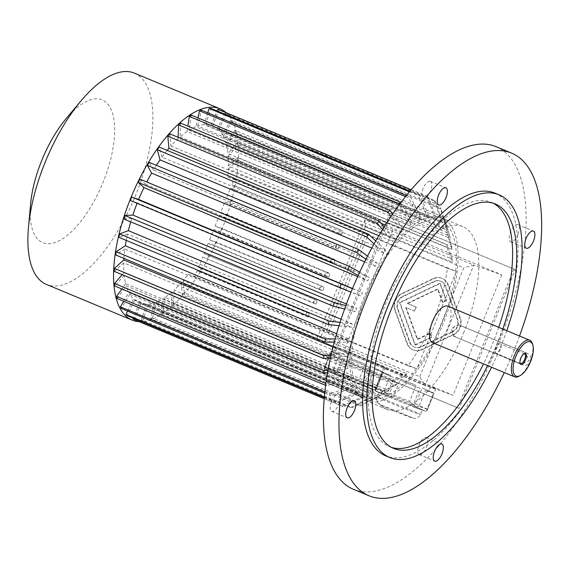 <?xml version="1.0" encoding="UTF-8"?>
<svg xmlns="http://www.w3.org/2000/svg" width="570" height="570" viewBox="0 0 570 570"><rect width="100%" height="100%" fill="white"/><g stroke="black" fill="none" stroke-linecap="round" stroke-linejoin="round"><path stroke-width="0.43" stroke-dasharray="2.85 2.14" d="M452.388 331.619L420.575 346.788A9.277 8.415 109.2 0 1 414.483 347.18A9.277 8.415 109.2 0 1 409.581 342.214L397.425 308.733A9.277 8.415 109.2 0 1 402.342 296.571L434.155 281.395A9.277 8.415 109.2 0 1 440.24 281.003A9.277 8.415 109.2 0 1 445.142 285.976L457.297 319.449A9.277 8.415 109.2 0 1 452.388 331.619L452.879 331.79L421.066 346.959A9.277 8.415 109.2 0 1 414.974 347.351A9.277 8.415 109.2 0 1 410.072 342.385L397.924 308.904A9.277 8.415 109.2 0 1 402.833 296.742L434.646 281.566A9.277 8.415 109.2 0 1 440.731 281.174A9.277 8.415 109.2 0 1 445.633 286.147L457.788 319.628A9.277 8.415 109.2 0 1 452.879 331.79M429.93 333.158L431.348 337.07L414.917 344.907L399.52 302.499L439.812 283.283L446.089 300.575L442.384 302.349L437.518 288.954L407.272 303.382L415.822 306.945L414.198 310.956L405.655 307.401L417.204 339.228L429.93 333.158L430.421 333.336L431.839 337.24L431.348 337.07M333.792 356.186L389.851 217.427L515.237 269.631L459.178 408.391L332.317 355.673L388.377 216.913L389.851 217.427M421.586 349.581A12.369 11.222 109.2 0 1 413.471 350.101A12.369 11.222 109.2 0 1 406.93 343.475L394.775 310.002A12.369 11.222 109.2 0 1 401.33 293.785L433.143 278.609A12.369 11.222 109.2 0 1 441.258 278.082A12.369 11.222 109.2 0 1 447.792 284.708L459.947 318.188A12.369 11.222 109.2 0 1 453.399 334.405L421.586 349.581L422.078 349.752A12.369 11.222 109.2 0 1 413.963 350.272A12.369 11.222 109.2 0 1 407.422 343.646L395.267 310.173A12.369 11.222 109.2 0 1 401.822 293.956L433.635 278.78A12.369 11.222 109.2 0 1 441.75 278.253A12.369 11.222 109.2 0 1 448.291 284.879L460.439 318.359A12.369 11.222 109.2 0 1 453.891 334.576L422.078 349.752M430.25 181.288A9.277 3.897 -67.4 0 1 430.343 181.324A9.277 3.897 -67.4 0 1 430.464 191.171A9.277 3.897 -67.4 0 1 423.211 198.453A9.277 3.897 -67.4 0 1 423.125 188.499A9.277 3.897 -67.4 0 1 430.25 181.288M331.555 401.508A9.277 3.897 -67.4 0 1 338.722 394.191A9.277 3.897 -67.4 0 1 338.815 394.226A9.277 3.897 -67.4 0 1 338.844 404.294A9.277 3.897 -67.4 0 1 331.683 411.362A9.277 3.897 -67.4 0 1 331.555 401.508M419.278 454.689A9.277 3.897 -67.4 0 1 419.185 454.653A9.277 3.897 -67.4 0 1 419.064 444.807A9.277 3.897 -67.4 0 1 426.317 437.525A9.277 3.897 -67.4 0 1 426.396 447.478A9.277 3.897 -67.4 0 1 419.278 454.689M374.882 390.072L369.481 388.199A23.505 0.534 22 0 0 371.59 388.804A23.505 0.534 22 0 0 367.736 386.916L374.882 390.072L376.129 389.645L383.275 372.21L374.668 369.21A28.144 0.641 22 0 0 383.275 372.21M360.589 383.753L367.736 386.916A23.505 0.534 22 0 0 359.143 383.254A23.505 0.534 22 0 0 348.042 378.715L360.589 383.753L361.309 383.09L364.85 382.826L371.334 366.774L382.734 371.811A28.144 0.641 22 0 0 371.334 366.774M335.502 373.678L348.042 378.715A23.505 0.534 22 0 0 330.101 371.797L335.502 373.678L335.295 372.637L338.787 372.267L345.27 356.214L365.277 364.251A28.144 0.641 22 0 0 345.27 356.214M324.708 369.923L330.101 371.797A23.505 0.534 22 0 0 327.999 371.191A23.505 0.534 22 0 0 331.854 373.079L324.708 369.923L324.109 368.747L331.142 351.091L339.748 354.084A28.144 0.641 22 0 0 331.142 351.091M339 376.243L331.854 373.079A23.505 0.534 22 0 0 351.54 381.28L339 376.243L338.929 375.302L336.592 372.58L343.076 356.528L331.683 351.483A28.144 0.641 22 0 0 343.076 356.528M336.592 372.58L325.192 367.543L331.683 351.483M325.192 367.543L324.109 368.747M324.658 367.144L333.258 370.144L339.748 354.084M333.258 370.144L335.295 372.637M374.668 369.21L368.177 385.27L364.935 385.748L362.655 383.14L342.656 375.103L349.139 359.05A28.144 0.641 22 0 0 369.139 367.087L349.139 359.05M362.655 383.14L369.139 367.087M342.656 375.103L338.929 375.302M364.088 386.318L351.54 381.28A23.505 0.534 22 0 0 369.481 388.199L364.088 386.318L364.935 385.748M368.177 385.27L376.784 388.263M364.85 382.826L376.25 387.871L382.734 371.811M376.25 387.871L376.129 389.645M338.787 372.267L358.786 380.304L365.277 364.251M358.786 380.304L361.309 383.09M389.773 397.383L382.627 394.226A23.505 0.534 22 0 0 402.32 402.42L389.773 397.383L389.702 396.442L387.365 393.72L393.856 377.668L382.456 372.63A28.144 0.641 22 0 0 393.856 377.668M414.86 407.457L402.32 402.42A23.505 0.534 22 0 0 420.261 409.338L414.86 407.457L415.715 406.887L413.435 404.28L419.919 388.227L399.912 380.19A28.144 0.641 22 0 0 419.919 388.227M425.655 411.212L420.261 409.338A23.505 0.534 22 0 0 422.363 409.944A23.505 0.534 22 0 0 418.508 408.056L425.655 411.212L426.909 410.785L434.048 393.35L425.441 390.357A28.144 0.641 22 0 0 434.048 393.35M411.362 404.892L418.508 408.056A23.505 0.534 22 0 0 409.916 404.394A23.505 0.534 22 0 0 398.822 399.855L411.362 404.892L412.089 404.23L415.63 403.973L422.114 387.914L433.506 392.958A28.144 0.641 22 0 0 422.114 387.914M386.275 394.818L398.822 399.855A23.505 0.534 22 0 0 380.881 392.944L386.275 394.818L386.075 393.784L389.559 393.414L396.05 377.354L416.05 385.391A28.144 0.641 22 0 0 396.05 377.354M413.435 404.28L393.428 396.243L399.912 380.19M393.428 396.243L389.702 396.442M427.564 409.403L418.957 406.41L425.441 390.357M418.957 406.41L415.715 406.887M387.365 393.72L375.972 388.683L382.456 372.63M375.972 388.683L374.882 389.887L375.231 388.719L381.914 372.231L390.521 375.231A28.144 0.641 22 0 0 381.914 372.231M375.48 391.063L380.881 392.944A23.505 0.534 22 0 0 378.772 392.331A23.505 0.534 22 0 0 382.627 394.226L375.48 391.063L374.882 389.887M375.43 388.284L384.038 391.284L390.521 375.231M384.038 391.284L386.075 393.784M389.559 393.414L409.566 401.444L416.05 385.391M409.566 401.444L412.089 404.23M415.63 403.973L427.023 409.011L433.506 392.958M427.023 409.011L426.909 410.785M501.764 274.84L453.114 395.252L344.309 349.944L392.958 229.539L501.764 274.84L473.727 265.086L425.078 385.491L453.114 395.252M419.755 376.742L463.766 267.8L365.32 226.817L321.309 335.759L419.755 376.742L425.078 385.491L316.272 340.19L364.921 219.778L392.958 229.539M365.32 226.817L364.921 219.778L473.727 265.086L463.766 267.8M321.309 335.759L316.272 340.19L344.309 349.944M382.634 366.88A28.144 0.641 22 0 0 385.156 367.607A28.144 0.641 22 0 0 370.251 360.96A28.144 0.641 22 0 0 332.966 346.517A28.144 0.641 22 0 0 353.208 355.374A28.144 0.641 22 0 0 382.634 366.88M386.261 368.391A28.144 0.641 22 0 0 383.738 367.664A28.144 0.641 22 0 0 409.595 378.801A28.144 0.641 22 0 0 435.929 388.747A28.144 0.641 22 0 0 421.03 382.099A28.144 0.641 22 0 0 386.261 368.391M213.736 229.511L324.615 275.68L326.004 272.239L330.187 273.693L327.465 272.389L326.076 275.83L220.376 231.826L213.736 229.511L209.568 239.835L324.138 287.28L321.416 285.983L320.027 289.425L214.327 245.413L208.178 243.276L204.01 253.593L317.283 300.597L314.562 299.293L313.172 302.734L202.621 257.034L198.453 267.358L309.325 313.521L307.935 316.963L305.442 315.737L306.831 312.296L309.325 313.521M307.935 316.963L197.056 270.793L194.74 276.528L326.346 331.327L365.726 233.85L234.128 179.058L231.805 184.787L234.498 185.727L233.109 189.169L230.415 188.228L226.247 198.552L231.107 200.241L229.717 203.682L224.858 201.994L220.69 212.311L226.839 214.455L225.449 217.89L219.3 215.752L215.125 226.076L326.004 272.239M219.3 215.752L330.18 261.915L331.569 258.481L335.253 259.763L332.538 258.459L331.142 261.901L225.449 217.89M220.69 212.311L331.569 258.481M224.858 201.994L335.737 248.157L337.127 244.715L339.528 245.549L336.806 244.252L335.416 247.686L229.717 203.682M226.247 198.552L337.127 244.715M230.415 188.228L341.295 234.398L342.912 231.035L340.19 229.731L338.801 233.173L233.109 189.169M231.805 184.787L342.684 230.957M202.621 257.034L313.5 303.197L314.889 299.763M208.178 243.276L319.058 289.439L320.447 285.998M219.186 109.782L212.703 125.842A95.874 40.306 -67.4 0 1 212.916 125.927A95.874 40.306 -67.4 0 1 217.434 128.685L441.258 221.88A95.874 40.306 -67.4 0 1 442.47 222.984L218.645 129.789A95.874 40.306 -67.4 0 1 222.378 134.648L446.21 227.843A95.874 40.306 -67.4 0 1 447.122 229.503L223.29 136.308A95.874 40.306 -67.4 0 1 225.919 143.041L449.751 236.229A95.874 40.306 -67.4 0 1 449.794 236.379A95.874 40.306 -67.4 0 1 450.336 238.395L226.504 145.2A95.874 40.306 -67.4 0 1 227.95 153.594L451.775 246.789A95.874 40.306 -67.4 0 1 452.017 249.396L228.185 156.201A95.874 40.306 -67.4 0 1 228.399 166.005L452.224 259.193A95.874 40.306 -67.4 0 1 452.11 262.164L228.278 168.969A95.874 40.306 -67.4 0 1 227.637 176.8L447.322 268.263A95.874 40.306 -67.4 0 1 407.935 365.741L188.25 274.27A95.874 40.306 -67.4 0 1 183.191 280.568L407.023 373.756A95.874 40.306 -67.4 0 1 405.014 376.065L181.182 282.87A95.874 40.306 -67.4 0 1 174.078 290.123L397.903 383.318A95.874 40.306 -67.4 0 1 395.879 385.135L172.054 291.947A95.874 40.306 -67.4 0 1 165.015 297.39L388.847 390.578A95.874 40.306 -67.4 0 1 386.873 391.854L163.041 298.666A95.874 40.306 -67.4 0 1 156.294 302.129L380.126 395.324A95.874 40.306 -67.4 0 1 378.266 396.015L154.434 302.82A95.874 40.306 -67.4 0 1 148.172 304.202L372.003 397.397A95.874 40.306 -67.4 0 1 370.308 397.49L146.476 304.294A95.874 40.306 -67.4 0 1 140.897 303.554L364.729 396.749A95.874 40.306 -67.4 0 1 363.254 396.236L139.422 303.041A95.874 40.306 -67.4 0 1 139.208 302.955A95.874 40.306 -67.4 0 1 134.691 300.198L358.523 393.386A95.874 40.306 -67.4 0 1 357.312 392.281L133.48 299.093A95.874 40.306 -67.4 0 1 129.746 294.234L353.578 387.422A95.874 40.306 -67.4 0 1 352.666 385.762L128.834 292.574A95.874 40.306 -67.4 0 1 126.205 285.841L350.037 379.036A95.874 40.306 -67.4 0 1 349.453 376.87L125.621 283.675A95.874 40.306 -67.4 0 1 124.175 275.281L348.006 368.476A95.874 40.306 -67.4 0 1 347.771 365.869L330.315 358.601M212.703 125.842L436.534 219.037A95.874 40.306 -67.4 0 0 435.053 218.524L427.037 196.422A113.195 47.588 -67.4 0 1 428.512 196.935L436.534 219.037M191.256 115.112L189.083 130.216A95.874 40.306 -67.4 0 1 195.831 126.754L419.663 219.949A95.874 40.306 -67.4 0 1 421.522 219.251L197.69 126.055A95.874 40.306 -67.4 0 1 203.953 124.673L427.778 217.868A95.874 40.306 -67.4 0 1 429.474 217.776L205.649 124.588A95.874 40.306 -67.4 0 1 211.228 125.329L435.053 218.524M189.083 130.216L412.908 223.412A95.874 40.306 -67.4 0 0 410.934 224.687L399.278 204.701M180.619 123.099L180.077 136.935A95.874 40.306 -67.4 0 1 187.11 131.492L410.934 224.687M180.077 136.935L403.902 230.13A95.874 40.306 -67.4 0 0 401.878 231.947L390.97 216.415M169.839 133.85L170.943 146.013A95.874 40.306 -67.4 0 1 178.047 138.752L381.145 223.312M385.313 225.05L401.878 231.947M170.943 146.013L394.775 239.201A95.874 40.306 -67.4 0 0 392.766 241.509L382.499 229.546M378.793 235.695L392.766 241.509M371.804 248.057L383.859 253.08A95.874 40.306 -67.4 0 1 385.805 250.358L161.973 157.163A95.874 40.306 -67.4 0 1 167.21 150.373M364.665 261.815L375.445 266.304A95.874 40.306 -67.4 0 1 377.255 263.247L153.43 170.06A95.874 40.306 -67.4 0 1 156.387 165.314M139.914 179.151L145.571 184.295A95.874 40.306 -67.4 0 1 146.746 181.994M145.571 184.295L369.403 277.49A95.874 40.306 -67.4 0 0 367.778 280.789L358.188 275.467M357.682 276.585L367.778 280.789M352.531 288.506L362.47 292.645A95.874 40.306 -67.4 0 0 361.081 296.087L351.042 292.132M366.617 294.377A95.874 40.306 -67.4 0 1 440.888 220.846A95.874 40.306 -67.4 0 1 442.163 322.627A95.874 40.306 -67.4 0 1 367.187 397.874A95.874 40.306 -67.4 0 1 366.617 294.377M137.092 203.298A95.874 40.306 -67.4 0 1 137.249 202.899L361.081 296.087M346.439 304.002L356.678 308.263A95.874 40.306 -67.4 0 0 355.566 311.74L344.622 308.997M130.737 221.851A95.874 40.306 -67.4 0 1 131.734 218.545L355.566 311.74M341.109 319.236L352.196 323.853A95.874 40.306 -67.4 0 0 351.391 327.266L339.015 325.769M126.255 240.383A95.874 40.306 -67.4 0 1 127.566 234.07L351.391 327.266M336.628 333.735L349.168 338.958A95.874 40.306 -67.4 0 0 348.697 342.192L334.291 342.135M123.932 258.395A95.874 40.306 -67.4 0 1 124.866 248.997L348.697 342.192M333.037 347.009L347.671 353.108A95.874 40.306 -67.4 0 0 347.558 356.072L330.486 357.81M122.208 274.662L123.939 272.681A95.874 40.306 -67.4 0 1 123.726 262.877L347.558 356.072M123.939 272.681L328.819 357.981M464.115 331.683A98.973 41.61 -67.4 0 1 386.724 409.353A98.973 41.61 -67.4 0 1 386.353 301.993A98.973 41.61 -67.4 0 1 462.804 226.618A98.973 41.61 -67.4 0 1 464.115 331.683M366.973 401.102A98.973 41.61 -67.4 0 1 365.997 400.724A98.973 41.61 -67.4 0 1 365.626 293.365A98.973 41.61 -67.4 0 1 442.078 217.989A98.973 41.61 -67.4 0 1 443.396 323.055A98.973 41.61 -67.4 0 1 366.973 401.102M227.637 176.8L234.128 179.058M447.322 268.263L456.271 271.377L416.891 368.854L326.346 331.327M328.805 332.182L368.192 234.705L456.271 271.377M368.192 234.705L365.726 233.85M407.935 365.741L416.891 368.854M188.25 274.27L194.74 276.528M228.278 168.969L237.726 160.484L447.051 247.637L452.11 262.164M237.726 160.484A113.195 47.588 112.6 0 0 237.847 157.52L447.165 244.672A113.195 47.588 -67.4 0 1 447.051 247.637M452.224 259.193L447.165 244.672M237.847 157.52L228.399 166.005M451.775 246.789L446.666 229.988A113.195 47.588 -67.4 0 1 446.901 232.596L452.017 249.396M228.185 156.201L237.583 145.443A113.195 47.588 112.6 0 0 237.341 142.835L446.666 229.988M237.341 142.835L227.95 153.594M237.583 145.443L446.901 232.596M226.504 145.2L235.567 132.496L444.892 219.649L450.336 238.395M235.567 132.496A113.195 47.588 112.6 0 0 234.983 130.331L444.308 217.484A113.195 47.588 -67.4 0 1 444.892 219.649M449.751 236.229L444.308 217.484M234.983 130.331L225.919 143.041M223.29 136.308L231.741 122.037L441.066 209.19L447.122 229.503M231.741 122.037A113.195 47.588 112.6 0 0 230.829 120.384L440.154 207.537A113.195 47.588 -67.4 0 1 441.066 209.19M446.21 227.843L440.154 207.537M230.829 120.384L222.378 134.648M218.645 129.789L226.226 114.392L435.551 201.545L442.47 222.984M226.226 114.392A113.195 47.588 112.6 0 0 225.015 113.288L434.34 200.441A113.195 47.588 -67.4 0 1 435.551 201.545M441.258 221.88L434.34 200.441M225.015 113.288L217.434 128.685M411.134 189.803L427.037 196.422M411.198 189.732L428.512 196.935M211.228 125.329L217.042 110.936M409.417 191.834L418.466 195.603A113.195 47.588 112.6 0 1 420.161 195.51L429.474 217.776M409.916 191.242L420.161 195.51M427.778 217.868L418.466 195.603M207.758 112.782L203.953 124.673M205.649 124.588L210.836 108.357M405.526 196.593L408.889 197.997A113.195 47.588 112.6 0 1 410.756 197.306L421.522 219.251M406.41 195.496L410.756 197.306M419.663 219.949L408.889 197.997M197.911 117.89L195.831 126.754M197.69 126.055L201.431 110.153M400.575 202.264L412.908 223.412M187.11 131.492L187.879 126.12M392.595 214.035L403.902 230.13M178.047 138.752L178.104 137.299M384.173 226.846L394.775 239.201M375.758 240.939L385.805 250.358M161.973 157.163L159.251 147.06M383.859 253.08L374.084 243.917M367.543 256.115L377.255 263.247M153.43 170.06L149.176 162.315M375.445 266.304L365.919 259.307M359.72 272.118L369.403 277.49M352.452 288.698L362.47 292.645M130.359 200.498L137.249 202.899M131.734 218.545L123.825 218.973M345.869 305.556L356.678 308.263M127.566 234.07L118.874 237.312M340.083 322.392L352.196 323.853M124.866 248.997L115.66 254.954M335.167 338.901L349.168 338.958M114.278 271.363L123.726 262.877M331.163 354.789L347.671 353.108M328.078 369.759L347.771 365.869M348.006 368.476L327.586 372.509M124.175 275.281L114.784 286.04M325.613 385.349L326.468 385.705A113.195 47.588 112.6 0 1 325.883 383.539L349.453 376.87M350.037 379.036L326.468 385.705M117.142 298.552L126.205 285.841M125.621 283.675L121.838 288.983M324.693 393.186L330.614 395.651A113.195 47.588 -67.4 0 1 329.702 393.991L352.666 385.762M324.822 391.961L329.702 393.991M123.683 301.274L128.834 292.574M353.578 387.422L330.614 395.651M129.746 294.234L121.296 308.498M358.523 393.386L336.435 402.748A113.195 47.588 -67.4 0 1 335.217 401.643L357.312 392.281M324.266 397.682L336.435 402.748M134.691 300.198L127.11 315.595M324.323 397.105L335.217 401.643M127.559 311.106L133.48 299.093M324.18 398.722L342.257 406.246L363.254 396.236M139.422 303.041L133.309 318.174M132.938 319.1A113.195 47.588 112.6 0 0 134.413 319.613L343.738 406.766A113.195 47.588 -67.4 0 1 342.257 406.246M364.729 396.749L343.738 406.766M134.413 319.613L140.897 303.554M372.003 397.397L352.303 407.586L142.984 320.433A113.195 47.588 -67.4 0 1 141.289 320.525L350.607 407.678A113.195 47.588 112.6 0 0 352.303 407.586M148.172 304.202L142.984 320.433M350.607 407.678L370.308 397.49M141.289 320.525L146.476 304.294M154.434 302.82L150.694 318.73L360.019 405.883L378.266 396.015M150.694 318.73A113.195 47.588 112.6 0 0 152.553 318.039L361.879 405.192A113.195 47.588 -67.4 0 1 360.019 405.883M380.126 395.324L361.879 405.192M152.553 318.039L156.294 302.129M388.847 390.578L372.167 399.641L162.842 312.488A113.195 47.588 -67.4 0 1 160.868 313.764L370.194 400.917A113.195 47.588 112.6 0 0 372.167 399.641M165.015 297.39L162.842 312.488M370.194 400.917L386.873 391.854M160.868 313.764L163.041 298.666M172.054 291.947L171.506 305.784L380.831 392.937L395.879 385.135M171.506 305.784A113.195 47.588 112.6 0 0 173.537 303.967L382.855 391.12A113.195 47.588 -67.4 0 1 380.831 392.937M397.903 383.318L382.855 391.12M173.537 303.967L174.078 290.123M181.182 282.87L182.286 295.025L391.611 382.178L405.014 376.065M182.286 295.025A113.195 47.588 112.6 0 0 184.302 292.724L393.621 379.876A113.195 47.588 -67.4 0 1 391.611 382.178M407.023 373.756L393.621 379.876M184.302 292.724L183.191 280.568M313.5 303.197L315.894 304.038L313.172 302.734M204.01 253.593L314.562 299.293M208.869 255.289L207.48 258.723M315.894 304.038L317.283 300.597M319.058 289.439L322.748 290.721L320.027 289.425M209.568 239.835L215.716 241.972L321.416 285.983M215.716 241.972L214.327 245.413M322.748 290.721L324.138 287.28M341.295 234.398L338.801 233.173M234.498 185.727L340.19 229.731M341.523 234.477L342.912 231.035M335.737 248.157L338.138 248.99L335.416 247.686M231.107 200.241L336.806 244.252M338.138 248.99L339.528 245.549M330.18 261.915L333.863 263.205L331.142 261.901M226.839 214.455L332.538 258.459M333.863 263.205L335.253 259.763M197.056 270.793L199.749 271.733L201.139 268.292L306.831 312.296M199.749 271.733L305.442 315.737M201.139 268.292L198.453 267.358M308.163 317.041L309.553 313.6M324.615 275.68L328.797 277.134L326.076 275.83M215.125 226.076L221.773 228.385L327.465 272.389M221.773 228.385L220.376 231.826M328.797 277.134L330.187 273.693M226.098 112.661A114.435 48.108 -67.4 0 1 221.566 230.273A114.435 48.108 -67.4 0 1 139.08 321.651M134.37 73.124A114.435 48.108 -67.4 0 1 135.888 194.605A114.435 48.108 -67.4 0 1 46.398 284.409M66.084 118.681A77.32 32.504 -67.4 0 1 109.839 107.032A77.32 32.504 -67.4 0 1 103.184 181.994A77.32 32.504 -67.4 0 1 54.129 242.849A77.32 32.504 -67.4 0 1 30.623 203.853M388.377 216.913L515.237 269.631M513.762 269.118L457.703 407.878L459.178 408.391M457.703 407.878L332.317 355.673M519.526 336.001A185.571 78.019 -67.4 0 1 504.308 372.552M496.092 146.675A185.571 78.019 -67.4 0 1 497.674 345.826A185.571 78.019 -67.4 0 1 355.267 490.001A185.571 78.019 -67.4 0 1 353.436 489.302M494.988 193.116A142.272 59.814 -67.4 0 1 496.206 345.798A142.272 59.814 -67.4 0 1 387.023 456.335A142.272 59.814 -67.4 0 1 385.619 455.801M517.966 234.469A9.277 3.897 -67.4 0 1 510.805 241.78A9.277 3.897 -67.4 0 1 510.713 241.751A9.277 3.897 -67.4 0 1 510.677 231.684A9.277 3.897 -67.4 0 1 517.845 224.616A9.277 3.897 -67.4 0 1 517.966 234.469M502.861 329.061A132.375 55.653 -67.4 0 1 497.09 344.501A132.375 55.653 -67.4 0 1 487.642 365.612M498.714 327.337A132.375 55.653 -67.4 0 1 492.943 342.777A132.375 55.653 -67.4 0 1 483.495 363.881M391.54 447.429A132.375 55.653 -67.4 0 1 389.424 446.666A132.375 55.653 -67.4 0 1 388.932 303.069A132.375 55.653 -67.4 0 1 491.183 202.257A132.375 55.653 -67.4 0 1 493.221 203.219M506.744 330.678A142.272 59.814 -67.4 0 1 491.525 367.222M500.396 349.339A5.18 2.18 -67.4 0 1 496.342 353.407A5.18 2.18 -67.4 0 1 496.278 347.907A5.18 2.18 -67.4 0 1 500.332 343.838A5.18 2.18 -67.4 0 1 500.396 349.339M523.766 353.934A5.18 2.18 112.6 0 0 523.417 354.091A5.18 2.18 112.6 0 0 520.524 358.003A5.18 2.18 112.6 0 0 519.89 362.57A5.18 2.18 112.6 0 0 520.025 362.926M455.63 336.899A6.184 5.607 109.2 0 1 452.701 329.161A6.184 5.607 109.2 0 1 459.976 325.32A6.184 5.607 109.2 0 1 460.261 325.427L527.613 353.471A6.184 5.607 109.2 0 1 530.542 361.209A6.184 5.607 109.2 0 1 523.267 365.049A6.184 5.607 109.2 0 1 522.982 364.943L453.756 336.25L451.283 328.491L458.109 324.672L460.261 325.427M453.756 336.25L521.4 364.401L529.003 360.853L525.747 352.823L458.387 324.779M532.473 343.831A19.793 8.322 -67.4 0 1 530.043 361.28A19.793 8.322 -67.4 0 1 518.985 376.221M447.913 306.19A19.793 8.322 -67.4 0 1 448.177 327.201A19.793 8.322 -67.4 0 1 432.894 342.805M431.839 337.24L415.409 345.078L414.917 344.907M415.409 345.078L400.012 302.67L399.52 302.499M400.012 302.67L440.304 283.454L439.812 283.283M440.304 283.454L446.581 300.746L446.089 300.575M446.581 300.746L442.384 302.349M442.876 302.52L438.009 289.125L437.518 288.954M438.009 289.125L407.764 303.554L407.272 303.382M407.764 303.554L415.822 306.945M416.314 307.116L414.689 311.127L414.198 310.956M414.689 311.127L405.655 307.401M406.146 307.572L417.696 339.399L417.204 339.228M417.696 339.399L430.421 333.336M408.063 408.982A23.505 0.534 22 0 0 376.92 396.92A23.505 0.534 22 0 0 398.516 406.225A23.505 0.534 22 0 0 420.51 414.532A23.505 0.534 22 0 0 408.063 408.982M403.289 413.856A17.321 0.392 22 0 0 380.389 405.028A17.321 0.392 22 0 0 405.519 415.494A17.321 0.392 22 0 0 403.289 413.856M357.29 387.835A23.505 0.534 22 0 0 326.147 375.78A23.505 0.534 22 0 0 347.743 385.078A23.505 0.534 22 0 0 369.738 393.393A23.505 0.534 22 0 0 357.29 387.835M352.509 392.716A17.321 0.392 22 0 0 329.617 383.888A17.321 0.392 22 0 0 354.747 394.355A17.321 0.392 22 0 0 352.509 392.716M525.747 352.823L527.613 353.471M521.115 364.294L522.982 364.943M407.422 343.646L406.93 343.475M395.267 310.173L394.775 310.002M401.822 293.956L401.33 293.785M433.635 278.78L433.143 278.609M448.291 284.879L447.792 284.708M460.439 318.359L459.947 318.188M453.891 334.576L453.399 334.405M410.072 342.385L409.581 342.214M421.066 346.959L420.575 346.788M457.788 319.628L457.297 319.449M445.633 286.147L445.142 285.976M434.646 281.566L434.155 281.395M402.833 296.742L402.342 296.571M397.924 308.904L397.425 308.733M423.211 198.453L438.75 204.929M430.343 181.324L445.882 187.794M331.683 411.362L347.223 417.831M338.815 394.226L354.355 400.703M419.185 454.653L434.732 461.123M426.317 437.525L441.864 443.994M139.208 302.955L367.187 397.874M212.916 125.927L440.888 220.846M462.804 226.618L442.078 217.989M386.724 409.353L365.997 400.724M449.794 236.379L444.999 219.863M427.422 409.801L435.929 388.747M375.231 388.719L383.738 367.664M378.772 392.331L376.521 398.473L377.026 401.8L378.302 403.646L383.66 406.581L396.072 411.754L413.079 418.202L415.316 418.387L417.824 417.603L419.741 415.901L422.363 409.944M376.649 388.662L385.156 367.607M324.458 367.572L332.966 346.517M327.999 371.191L325.741 377.326L326.247 380.66L327.529 382.506L332.88 385.434L345.299 390.614L362.299 397.055L364.543 397.24L367.044 396.456L368.968 394.761L371.59 388.804M495.33 203.982L491.183 202.257M393.571 448.391L389.424 446.666M524.578 353.934L500.332 343.838M520.595 363.503L496.342 353.407M519.89 362.57L520.125 363.375M523.417 354.091L524.158 353.685M521.4 364.401L523.267 365.049M458.109 324.672L459.976 325.32M510.713 241.751L526.26 248.221M517.845 224.616L533.392 231.085M413.963 350.272L413.471 350.101M441.75 278.253L441.258 278.082M414.974 347.351L414.483 347.18M440.731 281.174L440.24 281.003"/><path stroke-width="0.85" d="M446.011 197.647A9.277 3.897 112.6 0 0 445.882 187.794A9.277 3.897 112.6 0 0 438.715 194.862A9.277 3.897 112.6 0 0 438.75 204.929A9.277 3.897 112.6 0 0 446.011 197.647M354.262 400.667A9.277 3.897 112.6 0 0 347.144 407.871A9.277 3.897 112.6 0 0 347.223 417.831A9.277 3.897 112.6 0 0 354.39 410.763A9.277 3.897 112.6 0 0 354.355 400.703A9.277 3.897 112.6 0 0 354.262 400.667M434.604 451.276A9.277 3.897 112.6 0 0 434.732 461.123A9.277 3.897 112.6 0 0 441.9 454.062A9.277 3.897 112.6 0 0 441.864 443.994A9.277 3.897 112.6 0 0 434.604 451.276M381.145 223.312L385.313 225.05M167.21 150.373A95.874 40.306 -67.4 0 1 168.934 148.314L378.793 235.695M156.387 165.314A95.874 40.306 -67.4 0 1 160.028 159.885L371.804 248.057M146.746 181.994A95.874 40.306 -67.4 0 1 151.613 173.116L364.665 261.815M352.531 288.506L138.638 199.457A95.874 40.306 -67.4 0 1 143.946 187.594L357.682 276.585M344.622 308.997L333.144 306.126L123.825 218.973A113.195 47.588 -67.4 0 1 124.937 215.496L132.846 215.068A95.874 40.306 -67.4 0 1 137.092 203.298M132.846 215.068L346.439 304.002M339.015 325.769L328.192 324.465L118.874 237.312A113.195 47.588 -67.4 0 1 119.672 233.899L128.364 230.665A95.874 40.306 -67.4 0 1 130.737 221.851M128.364 230.665L341.109 319.236M334.291 342.135L324.978 342.107L115.66 254.954A113.195 47.588 -67.4 0 1 116.123 251.712L125.336 245.763A95.874 40.306 -67.4 0 1 126.255 240.383M125.336 245.763L336.628 333.735M333.037 347.009L123.847 259.913A95.874 40.306 -67.4 0 1 123.932 258.395M328.819 357.981L330.315 358.601M217.042 110.936L217.712 109.269L411.134 189.803M217.712 109.269A113.195 47.588 -67.4 0 1 219.186 109.782L411.198 189.732M409.916 191.242L210.836 108.357A113.195 47.588 112.6 0 0 209.14 108.45L409.417 191.834M209.14 108.45L207.758 112.782M406.41 195.496L201.431 110.153A113.195 47.588 112.6 0 0 199.571 110.844L405.526 196.593M199.571 110.844L197.911 117.89M187.879 126.12L189.283 116.387L398.601 203.54A113.195 47.588 -67.4 0 1 400.575 202.264L400.81 202.663M189.283 116.387A113.195 47.588 -67.4 0 1 191.256 115.112L400.575 202.264M399.278 204.701L398.601 203.54M178.104 137.299L178.595 124.915L387.914 212.069A113.195 47.588 -67.4 0 1 389.937 210.252L392.595 214.035M178.595 124.915A113.195 47.588 -67.4 0 1 180.619 123.099L389.937 210.252M390.97 216.415L387.914 212.069M168.934 148.314L167.822 136.159L377.148 223.312A113.195 47.588 -67.4 0 1 379.164 221.003L384.173 226.846M167.822 136.159A113.195 47.588 -67.4 0 1 169.839 133.85L379.164 221.003M382.499 229.546L377.148 223.312M374.084 243.917L366.631 236.935L157.306 149.782A113.195 47.588 112.6 0 1 159.251 147.06L368.576 234.213L375.758 240.939M366.631 236.935A113.195 47.588 -67.4 0 1 368.576 234.213M157.306 149.782L160.028 159.885M365.919 259.307L356.685 252.524L147.359 165.371A113.195 47.588 112.6 0 1 149.176 162.315L358.494 249.468L367.543 256.115M356.685 252.524A113.195 47.588 -67.4 0 1 358.494 249.468M147.359 165.371L151.613 173.116M358.188 275.467L347.607 269.603L138.289 182.45A113.195 47.588 -67.4 0 1 139.914 179.151L349.239 266.304A113.195 47.588 112.6 0 0 347.607 269.603M143.946 187.594L138.289 182.45M349.239 266.304L359.72 272.118M138.638 199.457L131.748 197.056L352.452 288.698M131.748 197.056A113.195 47.588 112.6 0 0 130.359 200.498L339.684 287.651A113.195 47.588 -67.4 0 1 341.074 284.209M351.042 292.132L339.684 287.651M124.937 215.496L334.255 302.649A113.195 47.588 112.6 0 0 333.144 306.126M334.255 302.649L345.869 305.556M119.672 233.899L328.997 321.053A113.195 47.588 112.6 0 0 328.192 324.465M328.997 321.053L340.083 322.392M116.123 251.712L325.449 338.865A113.195 47.588 112.6 0 0 324.978 342.107M325.449 338.865L335.167 338.901M123.847 259.913L114.399 268.399A113.195 47.588 112.6 0 0 114.278 271.363L323.603 358.516A113.195 47.588 112.6 0 1 323.717 355.552L331.163 354.789M114.399 268.399L323.717 355.552M330.486 357.81L323.603 358.516M323.867 370.593L114.541 283.44A113.195 47.588 -67.4 0 0 114.784 286.04L324.102 373.193A113.195 47.588 -67.4 0 1 323.867 370.593L328.078 369.759M114.541 283.44L122.208 274.662M327.586 372.509L324.102 373.193M121.838 288.983L116.558 296.386A113.195 47.588 112.6 0 0 117.142 298.552L325.613 385.349M116.558 296.386L325.862 383.524M324.822 391.961L120.384 306.838A113.195 47.588 -67.4 0 0 121.296 308.498L324.693 393.186M120.384 306.838L123.683 301.274M324.323 397.105L125.899 314.49A113.195 47.588 -67.4 0 0 127.11 315.595L324.266 397.682M125.899 314.49L127.559 311.106M133.309 318.174L132.938 319.1L324.18 398.722M139.08 321.651A114.435 48.108 -67.4 0 1 133.209 320.511A114.435 48.108 -67.4 0 1 132.076 320.084A114.435 48.108 -67.4 0 1 131.649 195.945A114.435 48.108 -67.4 0 1 220.048 108.799A114.435 48.108 -67.4 0 1 226.098 112.661M132.076 320.084L46.398 284.409A114.435 48.108 -67.4 0 1 28.5 226.953A114.435 48.108 -67.4 0 1 80.983 100.904A114.435 48.108 -67.4 0 1 134.37 73.124L220.048 108.799M28.5 226.953L30.623 203.853A77.32 32.504 -67.4 0 1 66.084 118.681L80.983 100.904M504.308 372.552A185.571 78.019 -67.4 0 1 370.806 496.47A185.571 78.019 -67.4 0 1 368.982 495.772A185.571 78.019 -67.4 0 1 368.284 294.469A185.571 78.019 -67.4 0 1 511.632 153.145A185.571 78.019 -67.4 0 1 519.526 336.001M368.982 495.772L353.436 489.302A185.571 78.019 -67.4 0 1 352.737 288A185.571 78.019 -67.4 0 1 496.092 146.675L511.632 153.145M526.352 248.256A9.277 3.897 112.6 0 0 533.47 241.046A9.277 3.897 112.6 0 0 533.392 231.085A9.277 3.897 112.6 0 0 526.224 238.153A9.277 3.897 112.6 0 0 526.26 248.221A9.277 3.897 112.6 0 0 526.352 248.256M491.525 367.222A142.272 59.814 -67.4 0 1 391.17 458.059A142.272 59.814 -67.4 0 1 389.766 457.525L385.619 455.801A142.272 59.814 -67.4 0 1 385.092 301.466A142.272 59.814 -67.4 0 1 494.988 193.116L499.135 194.847A142.272 59.814 -67.4 0 1 506.744 330.678M487.642 365.612A132.375 55.653 -67.4 0 1 394.875 448.889A132.375 55.653 -67.4 0 1 393.571 448.391A132.375 55.653 -67.4 0 1 393.072 304.793A132.375 55.653 -67.4 0 1 495.33 203.982A132.375 55.653 -67.4 0 1 502.861 329.061M483.495 363.881A132.375 55.653 -67.4 0 1 391.54 447.429M493.221 203.219A132.375 55.653 -67.4 0 1 498.714 327.337M389.766 457.525A142.272 59.814 -67.4 0 1 389.232 303.197A142.272 59.814 -67.4 0 1 499.135 194.847M520.025 362.926A5.18 2.18 112.6 0 0 520.595 363.503A5.18 2.18 112.6 0 0 520.645 363.517A5.18 2.18 112.6 0 0 524.621 359.492A5.18 2.18 112.6 0 0 524.578 353.934A5.18 2.18 112.6 0 0 523.766 353.934M520.987 364.465A5.921 2.494 -67.4 0 1 520.125 363.375A5.921 2.494 -67.4 0 1 520.909 358.017A5.921 2.494 -67.4 0 1 524.158 353.685A5.921 2.494 -67.4 0 1 526.003 358.53A5.921 2.494 -67.4 0 1 520.987 364.465M530.584 361.544A18.553 7.802 -67.4 0 1 520.225 375.545A18.553 7.802 -67.4 0 1 516.007 355.979A18.553 7.802 -67.4 0 1 532.865 345.185A18.553 7.802 -67.4 0 1 530.584 361.544M520.225 375.545L518.985 376.221A19.793 8.322 -67.4 0 1 514.56 376.82A19.793 8.322 -67.4 0 1 514.489 355.345A19.793 8.322 -67.4 0 1 529.779 340.269A19.793 8.322 -67.4 0 1 532.473 343.831L532.865 345.185M432.894 342.805A19.793 8.322 -67.4 0 1 432.701 342.734A19.793 8.322 -67.4 0 1 432.623 321.259A19.793 8.322 -67.4 0 1 447.913 306.19L529.779 340.269M514.56 376.82L432.701 342.734"/></g></svg>
